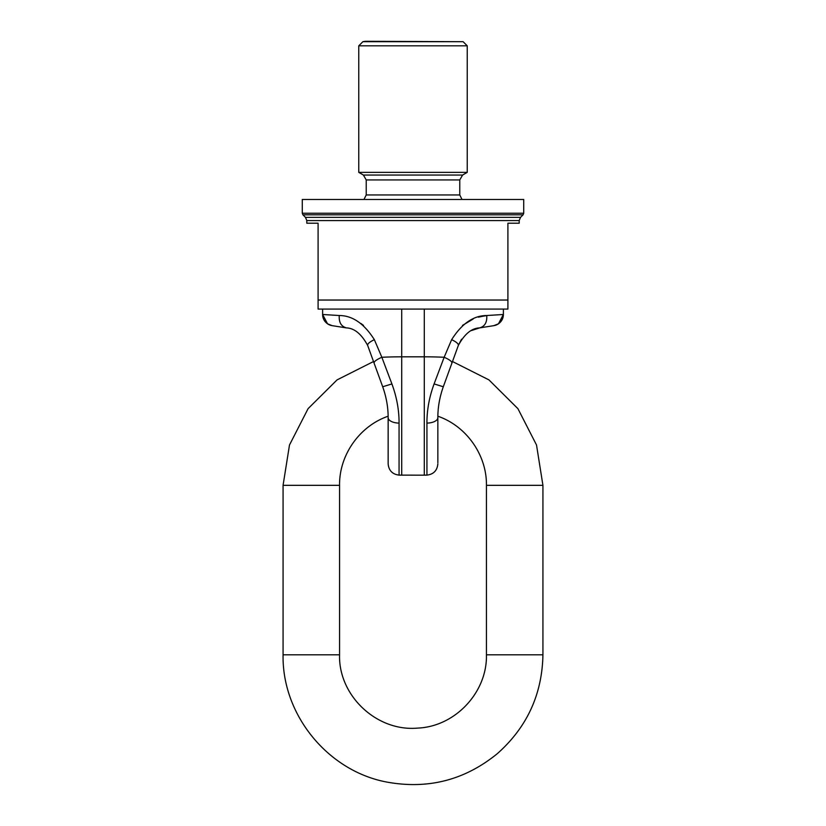 <?xml version="1.0" encoding="UTF-8"?>
<svg xmlns="http://www.w3.org/2000/svg" width="826" height="826" viewBox="0 0 826 826"><rect width="100%" height="100%" fill="white"/><g stroke="black" fill="none" stroke-linecap="round" stroke-linejoin="round"><path stroke-width="1.24" d="M507.907 223.206L519.203 223.206L519.203 220.563L306.797 220.563L306.797 223.206L318.093 223.206L318.093 309.079L507.907 309.079L507.907 223.206M507.907 300.034L318.093 300.034M362.882 41.703L463.118 41.703L365.546 41.3L362.882 41.703L358.763 45.822L358.763 172.366L467.237 172.366L467.237 45.822L358.763 45.822M523.725 213.232L523.725 199.479L302.275 199.479L302.275 213.232L523.725 213.232L523.065 214.832L302.935 214.832L302.275 213.232M388.075 414.115L388.044 413.485M437.925 414.115L437.956 413.485M503.385 309.079L503.385 314.489L503.385 309.079M443.304 386.754L434.094 383.935C429.262 397.079 426.877 410.14 426.939 423.108A11.296 5.452 0 0 0 437.852 417.667C437.811 407.425 439.628 397.12 443.304 386.754L451.925 363.068C452.039 361.52 449.447 359.589 444.151 357.266L451.646 339.672C461.837 323.585 473.546 315.542 486.741 315.522L503.385 314.489A11.296 11.296 0 0 1 500.556 321.975M451.925 363.068L458.347 345.413C458.585 343.843 456.344 341.923 451.646 339.672M458.347 345.413C463.582 335.459 463.582 335.459 458.347 345.413C464.522 334.014 471.605 328.18 479.596 327.901C484.821 326.425 487.206 322.295 486.741 315.522L478.368 317.153M471.491 330.545L479.596 327.901L493.855 325.65L498.45 323.823L503.385 314.489C503.282 318.413 501.64 321.531 498.45 323.823M437.852 462.756L437.852 417.667M434.094 383.935L444.151 357.266A79.089 13.99 180 0 0 424.296 356.822L424.296 475.167L399.061 475.126C392.402 474.279 388.757 470.521 388.148 463.83L388.148 417.667C388.189 407.425 386.372 397.12 382.696 386.754L374.075 363.068C373.961 361.52 376.553 359.589 381.849 357.266L374.354 339.672C364.163 323.585 352.454 315.542 339.259 315.522L322.615 314.489L322.615 309.079L322.615 314.489A11.296 11.296 0 0 0 325.444 321.975M498.883 323.513A11.296 11.296 0 0 1 493.855 325.65M473.184 318.991L462.477 325.423M461.569 339.207L458.595 344.772M374.075 363.068L367.653 345.413C367.415 343.843 369.656 341.923 374.354 339.672M367.653 345.413C362.418 335.459 362.418 335.459 367.653 345.413C361.478 334.014 354.395 328.18 346.404 327.901C341.179 326.425 338.794 322.295 339.259 315.522M346.404 327.901L332.145 325.65L327.55 323.823L322.615 314.489C322.718 318.413 324.36 321.531 327.55 323.823M327.117 323.513A11.296 11.296 0 0 0 332.145 325.65M382.696 386.754L391.906 383.935C396.738 397.079 399.123 410.14 399.061 423.108A11.296 5.452 180 0 1 388.148 417.667L388.148 462.756M391.906 383.935L381.849 357.266A79.089 13.99 0 0 1 401.704 356.822L424.296 356.822L424.296 309.079M360.879 323.42L363.523 325.423M369.8 351.329L378.277 374.612M456.2 351.329L447.723 374.612M519.203 220.563L520.535 217.362L305.465 217.362L306.797 220.563M358.763 172.366L363.399 175.04L462.601 175.04L467.237 172.366M462.601 175.04L459.772 179.934L366.228 179.934L366.228 194.957L363.967 199.479M459.772 179.934L459.772 194.957L366.228 194.957M373.517 361.53L337.049 379.898L308.088 408.663L289.482 445.007L283.07 485.327L283.07 654.801L339.558 654.801C338.402 695.74 376.821 731.826 417.615 728.098C455.157 726.622 487.319 692.374 486.442 654.801L486.442 485.327L542.93 485.327L536.518 445.007L517.912 408.663L488.951 379.898L452.483 361.53M283.07 654.801C281.965 714.707 327.767 770.968 386.651 782.036C427.94 789.625 464.852 780.147 497.386 753.601C526.988 727.314 542.166 694.387 542.93 654.801L486.442 654.801M283.07 485.327L339.558 485.327C339.135 455.085 359.537 426.061 388.127 416.221M426.939 423.108L426.939 475.126C433.598 474.279 437.243 470.521 437.852 463.83M399.061 423.108L399.061 475.126M401.704 309.079L401.704 475.167M305.465 217.362L302.935 214.832M520.535 217.362L523.065 214.832M463.118 41.703L467.237 45.822M363.399 175.04L366.228 179.934M459.772 194.957L462.033 199.479M542.93 654.801L542.93 485.327M486.442 485.327C486.865 455.085 466.463 426.061 437.873 416.221M339.558 485.327L339.558 654.801M426.939 475.126L424.296 475.167"/></g></svg>
